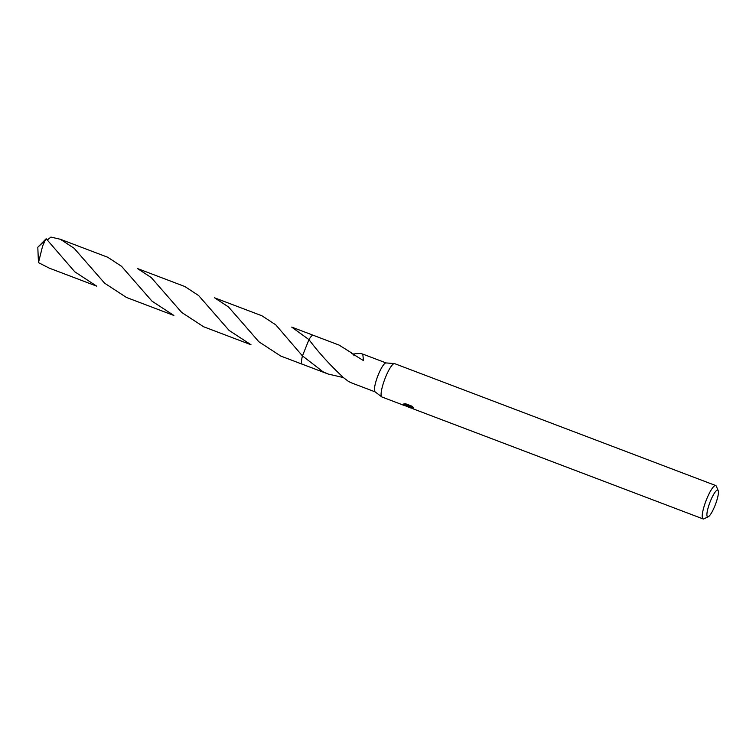 <?xml version="1.0" encoding="UTF-8"?>
<svg xmlns="http://www.w3.org/2000/svg" width="756" height="756" viewBox="0 0 756 756"><rect width="100%" height="100%" fill="white"/><g stroke="black" fill="none" stroke-linecap="round" stroke-linejoin="round"><path stroke-width="1.13" d="M406.785 405.396L406.454 406.17L404.375 405.518L381.96 397.004A17.851 3.676 -69.2 0 1 381.761 396.9A17.851 3.676 -69.2 0 1 381.43 396.484A17.851 3.676 -69.2 0 1 385.258 377.972A17.851 3.676 -69.2 0 1 394.415 363.589A17.851 3.676 -69.2 0 1 394.632 363.636L715.734 485.55A17.851 3.676 -69.2 0 1 716.263 486.07A17.851 3.676 -69.2 0 1 716.319 486.193A17.851 3.676 -69.2 0 1 716.367 486.335M381.761 396.9L375.014 391.797A15.47 3.194 -69.2 0 1 374.73 391.428A15.47 3.194 -69.2 0 1 378.038 375.392A15.47 3.194 -69.2 0 1 385.976 362.927L394.415 363.589M413.315 408.892L408.646 406.813L408.675 406.218L406.454 406.17M708.287 516.745A14.279 2.948 -69.2 0 1 707.181 516.405A14.279 2.948 -69.2 0 1 710.895 499.99A14.279 2.948 -69.2 0 1 718.153 490.54A14.279 2.948 -69.2 0 1 718.2 490.644A14.279 2.948 -69.2 0 1 715.422 504.517A14.279 2.948 -69.2 0 1 708.287 516.745L703.93 518.814A17.851 3.676 -69.2 0 1 703.061 518.918A17.851 3.676 -69.2 0 1 702.541 518.389A17.851 3.676 -69.2 0 1 706.558 499.395A17.851 3.676 -69.2 0 1 715.734 485.55M404.375 405.518L403.08 404.432L409.005 405.906L403.78 403.921L405.433 403.704L411.869 406.142L413.806 407.843L411.633 406.993L410.376 407.465L413.267 408.864A17.851 3.676 110.8 0 0 413.466 408.968L703.061 518.918M343.186 377.518L328.123 374.022L323.133 371.848L302.447 355.906A15.47 3.194 -69.2 0 0 301.795 363.749A15.47 3.194 -69.2 0 0 302.334 364.231A15.479 3.194 -69.2 0 1 302.249 364.212A15.47 3.194 -69.2 0 1 301.814 363.749A15.47 3.194 -69.2 0 1 302.447 355.906L308.958 339.624A15.47 3.194 -69.2 0 1 313.315 335.305M375.099 391.854L351.786 382.999L348.563 381.496L342.534 376.923A15.47 3.194 110.8 0 1 342.544 376.686C329.843 364.865 318.654 352.513 308.968 339.633A15.479 3.194 -69.2 0 1 313.239 335.267L291.703 327.093L308.968 339.633A15.47 3.194 -69.2 0 1 313.249 335.277L339.104 345.095L351.493 352.863A15.47 3.194 -69.2 0 0 351.332 353.08L363.504 360.621L362.767 354.082L386.08 362.927M353.846 355.736L354.999 353.704L360.451 353.487L362.767 354.082M409.081 405.707L410.48 406.548M410.234 407.134L411.084 405.849M409.308 405.178L409.005 405.906M352.145 353.978L354.885 353.931M45.218 240.332L42.61 246.031L38.471 262.644L49.367 268.182L96.74 286.174L74.768 271.791L46.173 238.726L37.8 247.25L45.218 240.332A15.47 3.194 -69.2 0 1 46.173 238.726M137.45 268.531L151.304 277.613L181.686 312.436L203.581 326.743L251.001 344.745L229.068 330.4L198.639 295.558L184.851 286.524L137.45 268.531M47.354 239.945L50.917 237.082L60.348 239.265L74.107 248.27L104.64 283.207L126.469 297.467L173.871 315.46L151.965 301.143L121.555 266.31L107.721 257.248L60.348 239.265M241.183 321.423L258.883 341.778L280.712 356.029L302.249 364.212A15.479 3.194 -69.2 0 1 302.438 355.906L275.798 324.863L261.982 315.81L214.562 297.807L228.425 306.889L241.183 321.423M38.244 257.257L38.471 262.653M302.268 364.203L328.123 374.022M718.2 490.644L716.319 486.193M406.917 406.482L411.009 408.032M37.8 247.25L38.291 258.637M38.395 261.047L38.462 262.474"/></g></svg>
